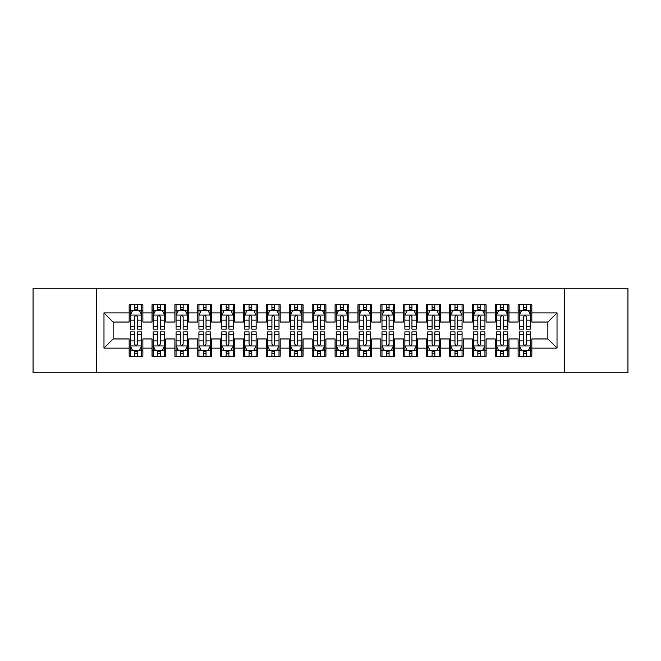 <?xml version="1.0" encoding="UTF-8"?>
<svg xmlns="http://www.w3.org/2000/svg" width="661" height="661" viewBox="0 0 661 661"><rect width="100%" height="100%" fill="white"/><g stroke="black" fill="none" stroke-linecap="round" stroke-linejoin="round"><path stroke-width="0.99" d="M564.568 372.829L627.95 372.829L627.95 288.171L564.568 288.171L564.568 372.829L96.432 372.829L96.432 288.171L33.05 288.171L33.05 372.829L96.432 372.829M564.568 288.171L96.432 288.171M103.984 348.116L103.984 312.884L129.151 312.884L129.151 322.031L113.13 322.031L113.13 338.969L103.984 348.116L129.151 348.116L129.151 356.238L142.875 356.238L142.875 348.116L152.03 348.116L152.03 356.238L165.762 356.238L165.762 348.116L174.909 348.116L174.909 356.238L188.641 356.238L188.641 348.116L197.788 348.116L197.788 356.238L211.52 356.238L211.52 348.116L220.675 348.116L220.675 356.238L234.399 356.238L234.399 348.116L243.554 348.116L243.554 356.238L257.278 356.238L257.278 348.116L266.433 348.116L266.433 356.238L280.165 356.238L280.165 348.116L289.311 348.116L289.311 356.238L303.044 356.238L303.044 348.116L312.199 348.116L312.199 356.238L325.923 356.238L325.923 348.116L335.077 348.116L335.077 356.238L348.801 356.238L348.801 348.116L357.956 348.116L357.956 356.238L371.689 356.238L371.689 348.116L380.835 348.116L380.835 356.238L394.567 356.238L394.567 348.116L403.722 348.116L403.722 356.238L417.446 356.238L417.446 348.116L426.601 348.116L426.601 356.238L440.325 356.238L440.325 348.116L449.48 348.116L449.48 356.238L463.212 356.238L463.212 348.116L472.359 348.116L472.359 356.238L486.091 356.238L486.091 348.116L495.238 348.116L495.238 356.238L508.97 356.238L508.97 348.116L518.125 348.116L518.125 356.238L531.849 356.238L531.849 338.969L547.87 338.969L547.87 322.031L531.849 322.031L531.849 312.884L557.016 312.884L557.016 348.116L531.849 348.116M531.849 312.884L531.849 304.762L518.125 304.762L518.125 312.884L508.97 312.884L508.97 304.762L495.238 304.762L495.238 312.884L486.091 312.884L486.091 304.762L472.359 304.762L472.359 312.884L463.212 312.884L463.212 304.762L449.48 304.762L449.48 312.884L440.325 312.884L440.325 304.762L426.601 304.762L426.601 312.884L417.446 312.884L417.446 304.762L403.722 304.762L403.722 312.884L394.567 312.884L394.567 304.762L380.835 304.762L380.835 312.884L371.689 312.884L371.689 304.762L357.956 304.762L357.956 312.884L348.801 312.884L348.801 304.762L335.077 304.762L335.077 312.884L325.923 312.884L325.923 304.762L312.199 304.762L312.199 312.884L303.044 312.884L303.044 304.762L289.311 304.762L289.311 312.884L280.165 312.884L280.165 304.762L266.433 304.762L266.433 312.884L257.278 312.884L257.278 304.762L243.554 304.762L243.554 312.884L234.399 312.884L234.399 304.762L220.675 304.762L220.675 312.884L211.52 312.884L211.52 304.762L197.788 304.762L197.788 312.884L188.641 312.884L188.641 304.762L174.909 304.762L174.909 312.884L165.762 312.884L165.762 304.762L152.03 304.762L152.03 312.884L142.875 312.884L142.875 304.762L129.151 304.762L129.151 312.884M508.97 348.116L508.97 338.969L518.125 338.969L518.125 348.116M557.016 312.884L547.87 322.031M486.091 348.116L486.091 338.969L495.238 338.969L495.238 348.116M518.125 312.884L518.125 322.031L508.97 322.031L508.97 312.884M463.212 348.116L463.212 338.969L472.359 338.969L472.359 348.116M495.238 312.884L495.238 322.031L486.091 322.031L486.091 312.884M440.325 348.116L440.325 338.969L449.48 338.969L449.48 348.116M472.359 312.884L472.359 322.031L463.212 322.031L463.212 312.884M417.446 348.116L417.446 338.969L426.601 338.969L426.601 348.116M449.48 312.884L449.48 322.031L440.325 322.031L440.325 312.884M394.567 348.116L394.567 338.969L403.722 338.969L403.722 348.116M426.601 312.884L426.601 322.031L417.446 322.031L417.446 312.884M371.689 348.116L371.689 338.969L380.835 338.969L380.835 348.116M403.722 312.884L403.722 322.031L394.567 322.031L394.567 312.884M348.801 348.116L348.801 338.969L357.956 338.969L357.956 348.116M380.835 312.884L380.835 322.031L371.689 322.031L371.689 312.884M325.923 348.116L325.923 338.969L335.077 338.969L335.077 348.116M357.956 312.884L357.956 322.031L348.801 322.031L348.801 312.884M303.044 348.116L303.044 338.969L312.199 338.969L312.199 348.116M335.077 312.884L335.077 322.031L325.923 322.031L325.923 312.884M280.165 348.116L280.165 338.969L289.311 338.969L289.311 348.116M312.199 312.884L312.199 322.031L303.044 322.031L303.044 312.884M257.278 348.116L257.278 338.969L266.433 338.969L266.433 348.116M289.311 312.884L289.311 322.031L280.165 322.031L280.165 312.884M234.399 348.116L234.399 338.969L243.554 338.969L243.554 348.116M266.433 312.884L266.433 322.031L257.278 322.031L257.278 312.884M211.52 348.116L211.52 338.969L220.675 338.969L220.675 348.116M243.554 312.884L243.554 322.031L234.399 322.031L234.399 312.884M188.641 348.116L188.641 338.969L197.788 338.969L197.788 348.116M220.675 312.884L220.675 322.031L211.52 322.031L211.52 312.884M165.762 348.116L165.762 338.969L174.909 338.969L174.909 348.116M197.788 312.884L197.788 322.031L188.641 322.031L188.641 312.884M142.875 348.116L142.875 338.969L152.03 338.969L152.03 348.116M174.909 312.884L174.909 322.031L165.762 322.031L165.762 312.884M113.13 338.969L129.151 338.969L129.151 348.116M152.03 312.884L152.03 322.031L142.875 322.031L142.875 312.884M518.125 310.48L519.265 310.48M530.709 310.48L531.849 310.48M495.238 310.48L496.386 310.48M507.83 310.48L508.97 310.48M472.359 310.48L473.507 310.48M484.943 310.48L486.091 310.48M449.48 310.48L450.62 310.48M462.064 310.48L463.212 310.48M426.601 310.48L427.741 310.48M439.185 310.48L440.325 310.48M403.722 310.48L404.863 310.48M416.306 310.48L417.446 310.48M380.835 310.48L381.984 310.48M393.419 310.48L394.567 310.48M357.956 310.48L359.105 310.48M370.54 310.48L371.689 310.48M335.077 310.48L336.218 310.48M347.661 310.48L348.801 310.48M312.199 310.48L313.339 310.48M324.782 310.48L325.923 310.48M289.311 310.48L290.46 310.48M301.895 310.48L303.044 310.48M266.433 310.48L267.581 310.48M279.016 310.48L280.165 310.48M243.554 310.48L244.694 310.48M256.137 310.48L257.278 310.48M220.675 310.48L221.815 310.48M233.259 310.48L234.399 310.48M197.788 310.48L198.936 310.48M210.38 310.48L211.52 310.48M174.909 310.48L176.057 310.48M187.493 310.48L188.641 310.48M152.03 310.48L153.17 310.48M164.614 310.48L165.762 310.48M129.151 310.48L130.291 310.48M141.735 310.48L142.875 310.48M129.151 350.52L130.291 350.52M141.735 350.52L142.875 350.52M152.03 350.52L153.17 350.52M164.614 350.52L165.762 350.52M174.909 350.52L176.057 350.52M187.493 350.52L188.641 350.52M197.788 350.52L198.936 350.52M210.38 350.52L211.52 350.52M220.675 350.52L221.815 350.52M233.259 350.52L234.399 350.52M243.554 350.52L244.694 350.52M256.137 350.52L257.278 350.52M266.433 350.52L267.581 350.52M279.016 350.52L280.165 350.52M289.311 350.52L290.46 350.52M301.895 350.52L303.044 350.52M312.199 350.52L313.339 350.52M324.782 350.52L325.923 350.52M335.077 350.52L336.218 350.52M347.661 350.52L348.801 350.52M357.956 350.52L359.105 350.52M370.54 350.52L371.689 350.52M380.835 350.52L381.984 350.52M393.419 350.52L394.567 350.52M403.722 350.52L404.863 350.52M416.306 350.52L417.446 350.52M426.601 350.52L427.741 350.52M439.185 350.52L440.325 350.52M449.48 350.52L450.62 350.52M462.064 350.52L463.212 350.52M472.359 350.52L473.507 350.52M484.943 350.52L486.091 350.52M495.238 350.52L496.386 350.52M507.83 350.52L508.97 350.52M518.125 350.52L519.265 350.52M530.709 350.52L531.849 350.52M103.984 312.884L113.13 322.031M547.87 338.969L557.016 348.116M137.389 307.737L134.637 307.737M141.735 326.261L137.389 326.261L137.389 329.128L141.735 329.128L141.735 315.173L139.446 310.596L132.58 310.596L130.291 315.173L130.291 329.128L134.637 329.128L134.637 326.261L130.291 326.261M130.291 315.173L130.291 304.762M141.735 315.173L141.735 304.762M134.637 310.596L134.637 304.762M137.389 304.762L137.389 310.596M137.389 326.261L137.389 316.883C136.472 315.123 135.555 315.123 134.637 316.883L134.637 326.261M137.389 310.48L134.637 310.48M134.637 353.263L137.389 353.263M130.291 334.739L134.637 334.739L134.637 331.872L130.291 331.872L130.291 345.827L132.58 350.404L139.446 350.404L141.735 345.827L141.735 331.872L137.389 331.872L137.389 334.739L141.735 334.739M141.735 345.827L141.735 356.238M130.291 345.827L130.291 356.238M137.389 350.404L137.389 356.238M134.637 356.238L134.637 350.404M134.637 334.739L134.637 344.117C135.555 345.877 136.472 345.877 137.389 344.117L137.389 334.739M134.637 350.52L137.389 350.52M160.268 307.737L157.525 307.737M164.614 326.261L160.268 326.261L160.268 329.128L164.614 329.128L164.614 315.173L162.325 310.596L155.459 310.596L153.17 315.173L153.17 329.128L157.525 329.128L157.525 326.261L153.17 326.261M153.17 315.173L153.17 304.762M164.614 315.173L164.614 304.762M157.525 310.596L157.525 304.762M160.268 304.762L160.268 310.596M160.268 326.261L160.268 316.883C159.351 315.123 158.442 315.123 157.525 316.883L157.525 326.261M160.268 310.48L157.525 310.48M183.147 307.737L180.403 307.737M187.493 326.261L183.147 326.261L183.147 329.128L187.493 329.128L187.493 315.173L185.204 310.596L178.346 310.596L176.057 315.173L176.057 329.128L180.403 329.128L180.403 326.261L176.057 326.261M176.057 315.173L176.057 304.762M187.493 315.173L187.493 304.762M180.403 310.596L180.403 304.762M183.147 304.762L183.147 310.596M183.147 326.261L183.147 316.883C182.238 315.123 181.321 315.123 180.403 316.883L180.403 326.261M183.147 310.48L180.403 310.48M157.525 353.263L160.268 353.263M153.17 334.739L157.525 334.739L157.525 331.872L153.17 331.872L153.17 345.827L155.459 350.404L162.325 350.404L164.614 345.827L164.614 331.872L160.268 331.872L160.268 334.739L164.614 334.739M164.614 345.827L164.614 356.238M153.17 345.827L153.17 356.238M160.268 350.404L160.268 356.238M157.525 356.238L157.525 350.404M157.525 334.739L157.525 344.117C158.433 345.877 159.351 345.877 160.268 344.117L160.268 334.739M157.525 350.52L160.268 350.52M180.403 353.263L183.147 353.263M176.057 334.739L180.403 334.739L180.403 331.872L176.057 331.872L176.057 345.827L178.346 350.404L185.204 350.404L187.493 345.827L187.493 331.872L183.147 331.872L183.147 334.739L187.493 334.739M187.493 345.827L187.493 356.238M176.057 345.827L176.057 356.238M183.147 350.404L183.147 356.238M180.403 356.238L180.403 350.404M180.403 334.739L180.403 344.117C181.312 345.877 182.229 345.877 183.147 344.117L183.147 334.739M180.403 350.52L183.147 350.52M206.025 307.737L203.282 307.737M210.38 326.261L206.025 326.261L206.025 329.128L210.38 329.128L210.38 315.173L208.091 310.596L201.225 310.596L198.936 315.173L198.936 329.128L203.282 329.128L203.282 326.261L198.936 326.261M198.936 315.173L198.936 304.762M210.38 315.173L210.38 304.762M203.282 310.596L203.282 304.762M206.025 304.762L206.025 310.596M206.025 326.261L206.025 316.883C205.117 315.123 204.199 315.123 203.282 316.883L203.282 326.261M206.025 310.48L203.282 310.48M228.913 307.737L226.161 307.737M233.259 326.261L228.913 326.261L228.913 329.128L233.259 329.128L233.259 315.173L230.97 310.596L224.104 310.596L221.815 315.173L221.815 329.128L226.161 329.128L226.161 326.261L221.815 326.261M221.815 315.173L221.815 304.762M233.259 315.173L233.259 304.762M226.161 310.596L226.161 304.762M228.913 304.762L228.913 310.596M228.913 326.261L228.913 316.883C227.995 315.123 227.078 315.123 226.161 316.883L226.161 326.261M228.913 310.48L226.161 310.48M203.282 353.263L206.025 353.263M198.936 334.739L203.282 334.739L203.282 331.872L198.936 331.872L198.936 345.827L201.225 350.404L208.091 350.404L210.38 345.827L210.38 331.872L206.025 331.872L206.025 334.739L210.38 334.739M210.38 345.827L210.38 356.238M198.936 345.827L198.936 356.238M206.025 350.404L206.025 356.238M203.282 356.238L203.282 350.404M203.282 334.739L203.282 344.117C204.199 345.877 205.108 345.877 206.025 344.117L206.025 334.739M203.282 350.52L206.025 350.52M226.161 353.263L228.913 353.263M221.815 334.739L226.161 334.739L226.161 331.872L221.815 331.872L221.815 345.827L224.104 350.404L230.97 350.404L233.259 345.827L233.259 331.872L228.913 331.872L228.913 334.739L233.259 334.739M233.259 345.827L233.259 356.238M221.815 345.827L221.815 356.238M228.913 350.404L228.913 356.238M226.161 356.238L226.161 350.404M226.161 334.739L226.161 344.117C227.078 345.877 227.995 345.877 228.913 344.117L228.913 334.739M226.161 350.52L228.913 350.52M251.791 307.737L249.048 307.737M256.137 326.261L251.791 326.261L251.791 329.128L256.137 329.128L256.137 315.173L253.849 310.596L246.983 310.596L244.694 315.173L244.694 329.128L249.048 329.128L249.048 326.261L244.694 326.261M244.694 315.173L244.694 304.762M256.137 315.173L256.137 304.762M249.048 310.596L249.048 304.762M251.791 304.762L251.791 310.596M251.791 326.261L251.791 316.883C250.874 315.123 249.957 315.123 249.048 316.883L249.048 326.261M251.791 310.48L249.048 310.48M249.048 353.263L251.791 353.263M244.694 334.739L249.048 334.739L249.048 331.872L244.694 331.872L244.694 345.827L246.983 350.404L253.849 350.404L256.137 345.827L256.137 331.872L251.791 331.872L251.791 334.739L256.137 334.739M256.137 345.827L256.137 356.238M244.694 345.827L244.694 356.238M251.791 350.404L251.791 356.238M249.048 356.238L249.048 350.404M249.048 334.739L249.048 344.117C249.957 345.877 250.874 345.877 251.791 344.117L251.791 334.739M249.048 350.52L251.791 350.52M274.67 307.737L271.927 307.737M279.016 326.261L274.67 326.261L274.67 329.128L279.016 329.128L279.016 315.173L276.728 310.596L269.87 310.596L267.581 315.173L267.581 329.128L271.927 329.128L271.927 326.261L267.581 326.261M267.581 315.173L267.581 304.762M279.016 315.173L279.016 304.762M271.927 310.596L271.927 304.762M274.67 304.762L274.67 310.596M274.67 326.261L274.67 316.883C273.753 315.123 272.844 315.123 271.927 316.883L271.927 326.261M274.67 310.48L271.927 310.48M271.927 353.263L274.67 353.263M267.581 334.739L271.927 334.739L271.927 331.872L267.581 331.872L267.581 345.827L269.87 350.404L276.728 350.404L279.016 345.827L279.016 331.872L274.67 331.872L274.67 334.739L279.016 334.739M279.016 345.827L279.016 356.238M267.581 345.827L267.581 356.238M274.67 350.404L274.67 356.238M271.927 356.238L271.927 350.404M271.927 334.739L271.927 344.117C272.836 345.877 273.753 345.877 274.67 344.117L274.67 334.739M271.927 350.52L274.67 350.52M297.549 307.737L294.806 307.737M301.895 326.261L297.549 326.261L297.549 329.128L301.895 329.128L301.895 315.173L299.615 310.596L292.749 310.596L290.46 315.173L290.46 329.128L294.806 329.128L294.806 326.261L290.46 326.261M290.46 315.173L290.46 304.762M301.895 315.173L301.895 304.762M294.806 310.596L294.806 304.762M297.549 304.762L297.549 310.596M297.549 326.261L297.549 316.883C296.64 315.123 295.723 315.123 294.806 316.883L294.806 326.261M297.549 310.48L294.806 310.48M320.436 307.737L317.685 307.737M324.782 326.261L320.436 326.261L320.436 329.128L324.782 329.128L324.782 315.173L322.494 310.596L315.627 310.596L313.339 315.173L313.339 329.128L317.685 329.128L317.685 326.261L313.339 326.261M313.339 315.173L313.339 304.762M324.782 315.173L324.782 304.762M317.685 310.596L317.685 304.762M320.436 304.762L320.436 310.596M320.436 326.261L320.436 316.883C319.519 315.123 318.602 315.123 317.685 316.883L317.685 326.261M320.436 310.48L317.685 310.48M343.315 307.737L340.564 307.737M347.661 326.261L343.315 326.261L343.315 329.128L347.661 329.128L347.661 315.173L345.373 310.596L338.506 310.596L336.218 315.173L336.218 329.128L340.564 329.128L340.564 326.261L336.218 326.261M336.218 315.173L336.218 304.762M347.661 315.173L347.661 304.762M340.564 310.596L340.564 304.762M343.315 304.762L343.315 310.596M343.315 326.261L343.315 316.883C342.398 315.123 341.481 315.123 340.564 316.883L340.564 326.261M343.315 310.48L340.564 310.48M366.194 307.737L363.451 307.737M370.54 326.261L366.194 326.261L366.194 329.128L370.54 329.128L370.54 315.173L368.251 310.596L361.385 310.596L359.105 315.173L359.105 329.128L363.451 329.128L363.451 326.261L359.105 326.261M359.105 315.173L359.105 304.762M370.54 315.173L370.54 304.762M363.451 310.596L363.451 304.762M366.194 304.762L366.194 310.596M366.194 326.261L366.194 316.883C365.277 315.123 364.368 315.123 363.451 316.883L363.451 326.261M366.194 310.48L363.451 310.48M389.073 307.737L386.33 307.737M393.419 326.261L389.073 326.261L389.073 329.128L393.419 329.128L393.419 315.173L391.13 310.596L384.272 310.596L381.984 315.173L381.984 329.128L386.33 329.128L386.33 326.261L381.984 326.261M381.984 315.173L381.984 304.762M393.419 315.173L393.419 304.762M386.33 310.596L386.33 304.762M389.073 304.762L389.073 310.596M389.073 326.261L389.073 316.883C388.164 315.123 387.247 315.123 386.33 316.883L386.33 326.261M389.073 310.48L386.33 310.48M411.952 307.737L409.209 307.737M416.306 326.261L411.952 326.261L411.952 329.128L416.306 329.128L416.306 315.173L414.017 310.596L407.151 310.596L404.863 315.173L404.863 329.128L409.209 329.128L409.209 326.261L404.863 326.261M404.863 315.173L404.863 304.762M416.306 315.173L416.306 304.762M409.209 310.596L409.209 304.762M411.952 304.762L411.952 310.596M411.952 326.261L411.952 316.883C411.043 315.123 410.126 315.123 409.209 316.883L409.209 326.261M411.952 310.48L409.209 310.48M434.839 307.737L432.087 307.737M439.185 326.261L434.839 326.261L434.839 329.128L439.185 329.128L439.185 315.173L436.896 310.596L430.03 310.596L427.741 315.173L427.741 329.128L432.087 329.128L432.087 326.261L427.741 326.261M427.741 315.173L427.741 304.762M439.185 315.173L439.185 304.762M432.087 310.596L432.087 304.762M434.839 304.762L434.839 310.596M434.839 326.261L434.839 316.883C433.922 315.123 433.005 315.123 432.087 316.883L432.087 326.261M434.839 310.48L432.087 310.48M294.806 353.263L297.549 353.263M290.46 334.739L294.806 334.739L294.806 331.872L290.46 331.872L290.46 345.827L292.749 350.404L299.615 350.404L301.895 345.827L301.895 331.872L297.549 331.872L297.549 334.739L301.895 334.739M301.895 345.827L301.895 356.238M290.46 345.827L290.46 356.238M297.549 350.404L297.549 356.238M294.806 356.238L294.806 350.404M294.806 334.739L294.806 344.117C295.723 345.877 296.632 345.877 297.549 344.117L297.549 334.739M294.806 350.52L297.549 350.52M317.685 353.263L320.436 353.263M313.339 334.739L317.685 334.739L317.685 331.872L313.339 331.872L313.339 345.827L315.627 350.404L322.494 350.404L324.782 345.827L324.782 331.872L320.436 331.872L320.436 334.739L324.782 334.739M324.782 345.827L324.782 356.238M313.339 345.827L313.339 356.238M320.436 350.404L320.436 356.238M317.685 356.238L317.685 350.404M317.685 334.739L317.685 344.117C318.602 345.877 319.519 345.877 320.436 344.117L320.436 334.739M317.685 350.52L320.436 350.52M340.564 353.263L343.315 353.263M336.218 334.739L340.564 334.739L340.564 331.872L336.218 331.872L336.218 345.827L338.506 350.404L345.373 350.404L347.661 345.827L347.661 331.872L343.315 331.872L343.315 334.739L347.661 334.739M347.661 345.827L347.661 356.238M336.218 345.827L336.218 356.238M343.315 350.404L343.315 356.238M340.564 356.238L340.564 350.404M340.564 334.739L340.564 344.117C341.481 345.877 342.398 345.877 343.315 344.117L343.315 334.739M340.564 350.52L343.315 350.52M363.451 353.263L366.194 353.263M359.105 334.739L363.451 334.739L363.451 331.872L359.105 331.872L359.105 345.827L361.385 350.404L368.251 350.404L370.54 345.827L370.54 331.872L366.194 331.872L366.194 334.739L370.54 334.739M370.54 345.827L370.54 356.238M359.105 345.827L359.105 356.238M366.194 350.404L366.194 356.238M363.451 356.238L363.451 350.404M363.451 334.739L363.451 344.117C364.36 345.877 365.277 345.877 366.194 344.117L366.194 334.739M363.451 350.52L366.194 350.52M386.33 353.263L389.073 353.263M381.984 334.739L386.33 334.739L386.33 331.872L381.984 331.872L381.984 345.827L384.272 350.404L391.13 350.404L393.419 345.827L393.419 331.872L389.073 331.872L389.073 334.739L393.419 334.739M393.419 345.827L393.419 356.238M381.984 345.827L381.984 356.238M389.073 350.404L389.073 356.238M386.33 356.238L386.33 350.404M386.33 334.739L386.33 344.117C387.247 345.877 388.156 345.877 389.073 344.117L389.073 334.739M386.33 350.52L389.073 350.52M409.209 353.263L411.952 353.263M404.863 334.739L409.209 334.739L409.209 331.872L404.863 331.872L404.863 345.827L407.151 350.404L414.017 350.404L416.306 345.827L416.306 331.872L411.952 331.872L411.952 334.739L416.306 334.739M416.306 345.827L416.306 356.238M404.863 345.827L404.863 356.238M411.952 350.404L411.952 356.238M409.209 356.238L409.209 350.404M409.209 334.739L409.209 344.117C410.126 345.877 411.043 345.877 411.952 344.117L411.952 334.739M409.209 350.52L411.952 350.52M432.087 353.263L434.839 353.263M427.741 334.739L432.087 334.739L432.087 331.872L427.741 331.872L427.741 345.827L430.03 350.404L436.896 350.404L439.185 345.827L439.185 331.872L434.839 331.872L434.839 334.739L439.185 334.739M439.185 345.827L439.185 356.238M427.741 345.827L427.741 356.238M434.839 350.404L434.839 356.238M432.087 356.238L432.087 350.404M432.087 334.739L432.087 344.117C433.005 345.877 433.922 345.877 434.839 344.117L434.839 334.739M432.087 350.52L434.839 350.52M457.718 307.737L454.975 307.737M462.064 326.261L457.718 326.261L457.718 329.128L462.064 329.128L462.064 315.173L459.775 310.596L452.909 310.596L450.62 315.173L450.62 329.128L454.975 329.128L454.975 326.261L450.62 326.261M450.62 315.173L450.62 304.762M462.064 315.173L462.064 304.762M454.975 310.596L454.975 304.762M457.718 304.762L457.718 310.596M457.718 326.261L457.718 316.883C456.801 315.123 455.892 315.123 454.975 316.883L454.975 326.261M457.718 310.48L454.975 310.48M454.975 353.263L457.718 353.263M450.62 334.739L454.975 334.739L454.975 331.872L450.62 331.872L450.62 345.827L452.909 350.404L459.775 350.404L462.064 345.827L462.064 331.872L457.718 331.872L457.718 334.739L462.064 334.739M462.064 345.827L462.064 356.238M450.62 345.827L450.62 356.238M457.718 350.404L457.718 356.238M454.975 356.238L454.975 350.404M454.975 334.739L454.975 344.117C455.883 345.877 456.801 345.877 457.718 344.117L457.718 334.739M454.975 350.52L457.718 350.52M480.597 307.737L477.853 307.737M484.943 326.261L480.597 326.261L480.597 329.128L484.943 329.128L484.943 315.173L482.654 310.596L475.796 310.596L473.507 315.173L473.507 329.128L477.853 329.128L477.853 326.261L473.507 326.261M473.507 315.173L473.507 304.762M484.943 315.173L484.943 304.762M477.853 310.596L477.853 304.762M480.597 304.762L480.597 310.596M480.597 326.261L480.597 316.883C479.688 315.123 478.771 315.123 477.853 316.883L477.853 326.261M480.597 310.48L477.853 310.48M477.853 353.263L480.597 353.263M473.507 334.739L477.853 334.739L477.853 331.872L473.507 331.872L473.507 345.827L475.796 350.404L482.654 350.404L484.943 345.827L484.943 331.872L480.597 331.872L480.597 334.739L484.943 334.739M484.943 345.827L484.943 356.238M473.507 345.827L473.507 356.238M480.597 350.404L480.597 356.238M477.853 356.238L477.853 350.404M477.853 334.739L477.853 344.117C478.762 345.877 479.679 345.877 480.597 344.117L480.597 334.739M477.853 350.52L480.597 350.52M503.475 307.737L500.732 307.737M507.83 326.261L503.475 326.261L503.475 329.128L507.83 329.128L507.83 315.173L505.541 310.596L498.675 310.596L496.386 315.173L496.386 329.128L500.732 329.128L500.732 326.261L496.386 326.261M496.386 315.173L496.386 304.762M507.83 315.173L507.83 304.762M500.732 310.596L500.732 304.762M503.475 304.762L503.475 310.596M503.475 326.261L503.475 316.883C502.567 315.123 501.649 315.123 500.732 316.883L500.732 326.261M503.475 310.48L500.732 310.48M500.732 353.263L503.475 353.263M496.386 334.739L500.732 334.739L500.732 331.872L496.386 331.872L496.386 345.827L498.675 350.404L505.541 350.404L507.83 345.827L507.83 331.872L503.475 331.872L503.475 334.739L507.83 334.739M507.83 345.827L507.83 356.238M496.386 345.827L496.386 356.238M503.475 350.404L503.475 356.238M500.732 356.238L500.732 350.404M500.732 334.739L500.732 344.117C501.649 345.877 502.558 345.877 503.475 344.117L503.475 334.739M500.732 350.52L503.475 350.52M526.363 307.737L523.611 307.737M530.709 326.261L526.363 326.261L526.363 329.128L530.709 329.128L530.709 315.173L528.42 310.596L521.554 310.596L519.265 315.173L519.265 329.128L523.611 329.128L523.611 326.261L519.265 326.261M519.265 315.173L519.265 304.762M530.709 315.173L530.709 304.762M523.611 310.596L523.611 304.762M526.363 304.762L526.363 310.596M526.363 326.261L526.363 316.883C525.445 315.123 524.528 315.123 523.611 316.883L523.611 326.261M526.363 310.48L523.611 310.48M523.611 353.263L526.363 353.263M519.265 334.739L523.611 334.739L523.611 331.872L519.265 331.872L519.265 345.827L521.554 350.404L528.42 350.404L530.709 345.827L530.709 331.872L526.363 331.872L526.363 334.739L530.709 334.739M530.709 345.827L530.709 356.238M519.265 345.827L519.265 356.238M526.363 350.404L526.363 356.238M523.611 356.238L523.611 350.404M523.611 334.739L523.611 344.117C524.528 345.877 525.445 345.877 526.363 344.117L526.363 334.739M523.611 350.52L526.363 350.52M141.677 315.057L130.349 315.057M130.291 310.868L132.448 310.868M139.587 310.868L141.735 310.868M134.637 320.122L130.291 320.122M141.735 320.122L137.389 320.122M137.389 309.191L134.637 309.191M130.349 345.943L141.677 345.943M141.735 350.132L139.587 350.132M132.448 350.132L130.291 350.132M137.389 340.878L141.735 340.878M130.291 340.878L134.637 340.878M134.637 351.809L137.389 351.809M164.556 315.057L153.228 315.057M153.17 310.868L155.327 310.868M162.466 310.868L164.614 310.868M157.525 320.122L153.17 320.122M164.614 320.122L160.268 320.122M160.268 309.191L157.525 309.191M187.435 315.057L176.115 315.057M176.057 310.868L178.206 310.868M185.344 310.868L187.493 310.868M180.403 320.122L176.057 320.122M187.493 320.122L183.147 320.122M183.147 309.191L180.403 309.191M153.228 345.943L164.556 345.943M164.614 350.132L162.466 350.132M155.327 350.132L153.17 350.132M160.268 340.878L164.614 340.878M153.17 340.878L157.525 340.878M157.525 351.809L160.268 351.809M176.115 345.943L187.435 345.943M187.493 350.132L185.344 350.132M178.206 350.132L176.057 350.132M183.147 340.878L187.493 340.878M176.057 340.878L180.403 340.878M180.403 351.809L183.147 351.809M210.322 315.057L198.994 315.057M198.936 310.868L201.084 310.868M208.223 310.868L210.38 310.868M203.282 320.122L198.936 320.122M210.38 320.122L206.025 320.122M206.025 309.191L203.282 309.191M233.201 315.057L221.873 315.057M221.815 310.868L223.963 310.868M231.102 310.868L233.259 310.868M226.161 320.122L221.815 320.122M233.259 320.122L228.913 320.122M228.913 309.191L226.161 309.191M198.994 345.943L210.322 345.943M210.38 350.132L208.223 350.132M201.084 350.132L198.936 350.132M206.025 340.878L210.38 340.878M198.936 340.878L203.282 340.878M203.282 351.809L206.025 351.809M221.873 345.943L233.201 345.943M233.259 350.132L231.102 350.132M223.963 350.132L221.815 350.132M228.913 340.878L233.259 340.878M221.815 340.878L226.161 340.878M226.161 351.809L228.913 351.809M256.08 315.057L244.752 315.057M244.694 310.868L246.85 310.868M253.989 310.868L256.137 310.868M249.048 320.122L244.694 320.122M256.137 320.122L251.791 320.122M251.791 309.191L249.048 309.191M244.752 345.943L256.08 345.943M256.137 350.132L253.989 350.132M246.85 350.132L244.694 350.132M251.791 340.878L256.137 340.878M244.694 340.878L249.048 340.878M249.048 351.809L251.791 351.809M278.959 315.057L267.639 315.057M267.581 310.868L269.729 310.868M276.868 310.868L279.016 310.868M271.927 320.122L267.581 320.122M279.016 320.122L274.67 320.122M274.67 309.191L271.927 309.191M267.639 345.943L278.959 345.943M279.016 350.132L276.868 350.132M269.729 350.132L267.581 350.132M274.67 340.878L279.016 340.878M267.581 340.878L271.927 340.878M271.927 351.809L274.67 351.809M301.846 315.057L290.518 315.057M290.46 310.868L292.608 310.868M299.747 310.868L301.895 310.868M294.806 320.122L290.46 320.122M301.895 320.122L297.549 320.122M297.549 309.191L294.806 309.191M324.725 315.057L313.397 315.057M313.339 310.868L315.487 310.868M322.626 310.868L324.782 310.868M317.685 320.122L313.339 320.122M324.782 320.122L320.436 320.122M320.436 309.191L317.685 309.191M347.603 315.057L336.275 315.057M336.218 310.868L338.374 310.868M345.513 310.868L347.661 310.868M340.564 320.122L336.218 320.122M347.661 320.122L343.315 320.122M343.315 309.191L340.564 309.191M370.482 315.057L359.154 315.057M359.105 310.868L361.253 310.868M368.392 310.868L370.54 310.868M363.451 320.122L359.105 320.122M370.54 320.122L366.194 320.122M366.194 309.191L363.451 309.191M393.361 315.057L382.041 315.057M381.984 310.868L384.132 310.868M391.271 310.868L393.419 310.868M386.33 320.122L381.984 320.122M393.419 320.122L389.073 320.122M389.073 309.191L386.33 309.191M416.248 315.057L404.92 315.057M404.863 310.868L407.011 310.868M414.15 310.868L416.306 310.868M409.209 320.122L404.863 320.122M416.306 320.122L411.952 320.122M411.952 309.191L409.209 309.191M439.127 315.057L427.799 315.057M427.741 310.868L429.898 310.868M437.037 310.868L439.185 310.868M432.087 320.122L427.741 320.122M439.185 320.122L434.839 320.122M434.839 309.191L432.087 309.191M290.518 345.943L301.846 345.943M301.895 350.132L299.747 350.132M292.608 350.132L290.46 350.132M297.549 340.878L301.895 340.878M290.46 340.878L294.806 340.878M294.806 351.809L297.549 351.809M313.397 345.943L324.725 345.943M324.782 350.132L322.626 350.132M315.487 350.132L313.339 350.132M320.436 340.878L324.782 340.878M313.339 340.878L317.685 340.878M317.685 351.809L320.436 351.809M336.275 345.943L347.603 345.943M347.661 350.132L345.513 350.132M338.374 350.132L336.218 350.132M343.315 340.878L347.661 340.878M336.218 340.878L340.564 340.878M340.564 351.809L343.315 351.809M359.154 345.943L370.482 345.943M370.54 350.132L368.392 350.132M361.253 350.132L359.105 350.132M366.194 340.878L370.54 340.878M359.105 340.878L363.451 340.878M363.451 351.809L366.194 351.809M382.041 345.943L393.361 345.943M393.419 350.132L391.271 350.132M384.132 350.132L381.984 350.132M389.073 340.878L393.419 340.878M381.984 340.878L386.33 340.878M386.33 351.809L389.073 351.809M404.92 345.943L416.248 345.943M416.306 350.132L414.15 350.132M407.011 350.132L404.863 350.132M411.952 340.878L416.306 340.878M404.863 340.878L409.209 340.878M409.209 351.809L411.952 351.809M427.799 345.943L439.127 345.943M439.185 350.132L437.037 350.132M429.898 350.132L427.741 350.132M434.839 340.878L439.185 340.878M427.741 340.878L432.087 340.878M432.087 351.809L434.839 351.809M462.006 315.057L450.678 315.057M450.62 310.868L452.777 310.868M459.916 310.868L462.064 310.868M454.975 320.122L450.62 320.122M462.064 320.122L457.718 320.122M457.718 309.191L454.975 309.191M450.678 345.943L462.006 345.943M462.064 350.132L459.916 350.132M452.777 350.132L450.62 350.132M457.718 340.878L462.064 340.878M450.62 340.878L454.975 340.878M454.975 351.809L457.718 351.809M484.885 315.057L473.565 315.057M473.507 310.868L475.656 310.868M482.794 310.868L484.943 310.868M477.853 320.122L473.507 320.122M484.943 320.122L480.597 320.122M480.597 309.191L477.853 309.191M473.565 345.943L484.885 345.943M484.943 350.132L482.794 350.132M475.656 350.132L473.507 350.132M480.597 340.878L484.943 340.878M473.507 340.878L477.853 340.878M477.853 351.809L480.597 351.809M507.772 315.057L496.444 315.057M496.386 310.868L498.534 310.868M505.673 310.868L507.83 310.868M500.732 320.122L496.386 320.122M507.83 320.122L503.475 320.122M503.475 309.191L500.732 309.191M496.444 345.943L507.772 345.943M507.83 350.132L505.673 350.132M498.534 350.132L496.386 350.132M503.475 340.878L507.83 340.878M496.386 340.878L500.732 340.878M500.732 351.809L503.475 351.809M530.651 315.057L519.323 315.057M519.265 310.868L521.413 310.868M528.552 310.868L530.709 310.868M523.611 320.122L519.265 320.122M530.709 320.122L526.363 320.122M526.363 309.191L523.611 309.191M519.323 345.943L530.651 345.943M530.709 350.132L528.552 350.132M521.413 350.132L519.265 350.132M526.363 340.878L530.709 340.878M519.265 340.878L523.611 340.878M523.611 351.809L526.363 351.809"/></g></svg>
